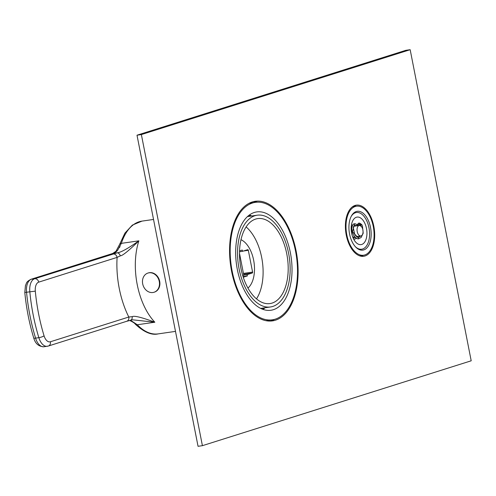 <?xml version="1.0" encoding="UTF-8"?>
<svg xmlns="http://www.w3.org/2000/svg" width="496" height="496" viewBox="0 0 496 496"><rect width="100%" height="100%" fill="white"/><g stroke="black" fill="none" stroke-linecap="round" stroke-linejoin="round"><path stroke-width="0.74" d="M243.251 277.239L247.343 275.95L243.034 276.57M240.975 239.704A25.829 14.334 -98.2 0 1 253.642 260.195A25.829 14.334 -98.2 0 1 247.95 288.058M247.343 275.95L247.089 274.654L252.321 272.998A0.794 0.44 81.8 0 0 252.594 272.087L248.322 250.313A0.794 0.44 81.8 0 0 247.783 249.655A0.794 0.44 81.8 0 0 247.746 249.668L242.507 251.317L242.253 250.021L239.543 250.877M246.109 226.932A42.923 23.814 -98.2 0 1 261.677 257.467A42.923 23.814 -98.2 0 1 256.488 298.865M286.762 253.853A42.923 23.814 81.8 0 0 257.715 218.606A42.923 23.814 81.8 0 0 240.926 268.324A42.923 23.814 81.8 0 0 269.973 303.571A42.923 23.814 81.8 0 0 286.762 253.853M254.944 215.717A46.364 25.724 -98.2 0 1 257.226 215.196A46.364 25.724 -98.2 0 1 288.982 255.335A46.364 25.724 -98.2 0 1 272.744 306.454A46.364 25.724 -98.2 0 1 270.463 306.974A46.364 25.724 -98.2 0 1 238.712 266.836A46.364 25.724 -98.2 0 1 254.944 215.717M263.016 309.392A49.674 27.565 81.8 0 0 264.988 307.768M251.745 215.989A49.674 27.565 81.8 0 0 249.401 214.985M248.806 215.431A49.017 27.193 -98.2 0 1 250.685 216.138M263.922 307.923A49.017 27.193 -98.2 0 1 262.322 309.132M273.383 309.696A49.674 27.565 81.8 0 0 290.774 254.925A49.674 27.565 81.8 0 0 256.754 211.916A49.674 27.565 81.8 0 0 254.305 212.48A49.674 27.565 81.8 0 0 236.914 267.251A49.674 27.565 81.8 0 0 270.94 310.254A49.674 27.565 81.8 0 0 273.383 309.696M275.237 319.157A59.346 32.928 81.8 0 0 296.019 253.723A59.346 32.928 81.8 0 0 255.372 202.349A59.346 32.928 81.8 0 0 252.452 203.013A59.346 32.928 81.8 0 0 231.669 268.448A59.346 32.928 81.8 0 0 272.316 319.827A59.346 32.928 81.8 0 0 275.237 319.157M242.767 275.714A18.544 1.401 -11.1 0 0 243.734 275.137A18.544 1.401 -11.1 0 0 243.753 275.038L239.494 253.307M239.518 251.751L242.507 251.317M243.734 275.137L247.089 274.654M153.537 219.449L141.98 221.117A56.966 31.608 81.8 0 0 139.178 221.755A56.966 31.608 81.8 0 0 121.346 243.356A3.974 2.201 -161.9 0 0 119.573 244.503L115.996 251.236L112.685 253.493A3.974 3.292 -107.5 0 1 113.119 253.394L31.409 279.198A13.249 7.353 81.8 0 0 26.536 292.057A132.475 73.501 81.8 0 0 35.582 338.142L38.849 337.671A132.475 73.501 -98.2 0 1 29.81 291.58A13.249 7.353 -98.2 0 1 34.683 278.727L117.149 252.817C120.714 252.551 127.949 248.552 138.868 240.833A56.966 31.608 81.8 0 0 154.839 322.226C141.757 317.347 134.218 315.493 132.221 316.665L128.799 317.018A70.209 38.955 -98.2 0 1 117.099 257.393L120.292 255.855C122.5 255.781 128.693 250.771 138.868 240.833L121.346 243.356L117.515 250.461A26.493 14.7 -98.2 0 1 113.119 253.394L117.149 252.817A3.974 2.517 75.3 0 1 120.292 255.855M130.374 320.218A3.974 2.517 -104.7 0 0 130.615 320.174A3.974 2.517 -104.7 0 0 132.221 316.665M129.574 320.453A26.493 14.7 -98.2 0 1 131.31 320.782L137.318 324.756L154.839 322.226L132.506 319.802L130.795 320.118M131.31 320.782L129.338 320.521M115.996 251.236L117.515 250.461M113.063 253.977A3.974 3.292 72.5 0 1 117.099 257.393L38.713 282.143A3.974 3.292 72.5 0 0 34.683 278.727L31.409 279.198A3.974 3.292 -107.5 0 0 30.975 279.298C25.643 282.088 26.803 283.129 25.445 285.516L24.806 292.46C26.294 308.084 29.27 323.249 33.728 337.95C35.321 343.678 38.738 346.611 43.983 346.754A13.249 7.353 81.8 0 1 35.582 338.142A3.974 0.88 163.1 0 1 33.728 337.95M132.506 319.802L126.722 321.284A3.974 3.292 -107.5 0 0 128.799 317.018L50.412 341.769A9.275 5.146 -98.2 0 1 44.076 335.848A128.501 71.294 -98.2 0 1 35.309 291.14A9.275 5.146 -98.2 0 1 38.713 282.143M120.044 246.165L119.567 247.516M148.155 272.992A10.069 8.339 72.5 0 1 148.366 272.924A10.069 8.339 72.5 0 1 149.463 272.676A10.069 8.339 -107.5 0 1 159.538 280.668A10.069 8.339 -107.5 0 1 154.43 292.125A10.069 8.339 -107.5 0 1 154.219 292.187M154.008 292.262A10.069 8.339 -107.5 0 1 152.911 292.51A10.069 8.339 72.5 0 1 142.836 284.518A10.069 8.339 72.5 0 1 147.944 273.06A10.069 8.339 72.5 0 1 149.042 272.806A10.069 8.339 -107.5 0 1 159.117 280.798A10.069 8.339 -107.5 0 1 154.008 292.262L154.43 292.125M364.802 254.95A24.775 13.745 81.8 0 0 373.476 227.639A24.775 13.745 81.8 0 0 356.506 206.193A24.775 13.745 81.8 0 0 355.291 206.472A24.775 13.745 81.8 0 0 346.617 233.783A24.775 13.745 81.8 0 0 363.58 255.229A24.775 13.745 81.8 0 0 364.802 254.95M363.81 249.897A19.604 10.881 81.8 0 0 370.673 228.278A19.604 10.881 81.8 0 0 357.244 211.302A19.604 10.881 81.8 0 0 356.283 211.525A19.604 10.881 81.8 0 0 349.413 233.145A19.604 10.881 81.8 0 0 362.843 250.114A19.604 10.881 81.8 0 0 363.81 249.897M359.203 249.569L361.708 249.209A18.544 10.292 -98.2 0 0 362.626 248.998A18.544 10.292 81.8 0 0 369.117 228.551A18.544 10.292 81.8 0 0 356.413 212.499A18.544 10.292 81.8 0 0 355.502 212.703A18.544 10.292 -98.2 0 0 351.149 216.485M361.708 249.209A18.544 10.292 -98.2 0 1 355.533 246.865M361.733 244.46A13.907 7.719 81.8 0 0 366.606 229.127A13.907 7.719 81.8 0 0 357.077 217.087A13.907 7.719 81.8 0 0 356.395 217.242A13.907 7.719 -98.2 0 0 351.521 232.574A13.907 7.719 -98.2 0 0 361.051 244.621A13.907 7.719 -98.2 0 0 361.733 244.46M361.063 235.898A5.301 2.939 81.8 0 0 362.917 230.051A5.301 2.939 81.8 0 0 359.29 225.463A5.301 2.939 81.8 0 0 359.03 225.525A5.301 2.939 81.8 0 0 357.17 231.365A5.301 2.939 81.8 0 0 360.803 235.953A5.301 2.939 81.8 0 0 361.063 235.898M358.825 224.49L356.661 225.296L358.571 223.194C363.066 225.017 363.153 225.451 358.825 224.49L361.683 226.864M202.405 445.675L141.372 134.571L137.008 135.203L405.802 50.325L410.167 49.699L471.2 360.797L202.405 445.675L198.047 446.301L137.008 135.203M141.372 134.571L410.167 49.699M275.441 320.193A60.407 33.517 81.8 0 0 296.596 253.592A60.407 33.517 81.8 0 0 255.217 201.295A60.407 33.517 81.8 0 0 252.247 201.977A60.407 33.517 81.8 0 0 231.099 268.578A60.407 33.517 81.8 0 0 272.471 320.875A60.407 33.517 81.8 0 0 275.441 320.193M365.006 255.986A25.829 14.334 81.8 0 0 374.046 227.509A25.829 14.334 81.8 0 0 356.357 205.146A25.829 14.334 81.8 0 0 355.086 205.431A25.829 14.334 81.8 0 0 346.041 233.914A25.829 14.334 81.8 0 0 363.735 256.277A25.829 14.334 81.8 0 0 365.006 255.986M270.27 321.061A60.407 33.517 81.8 0 0 271.076 320.825A60.407 33.517 81.8 0 0 274.505 319.374M257.591 202.163A60.407 33.517 81.8 0 0 253.059 201.742M361.51 256.289A25.829 14.334 81.8 0 0 363.239 255.279M356.165 206.243A25.829 14.334 81.8 0 0 354.218 205.759M240.994 239.636A26.629 14.775 -98.2 0 1 241.633 240.021M248.496 287.568A26.629 14.775 -98.2 0 1 247.988 288.12M252.321 272.998L243.604 274.257M243.437 273.408L252.594 272.087M248.322 250.313L243.505 251.007M135.334 324.204A3.974 2.61 136.3 0 0 137.318 324.756A56.966 31.608 81.8 0 0 158.249 333.876C151.695 335.463 144.057 332.239 135.334 324.204L135.334 324.204C134.769 323.262 133.046 322.09 130.157 320.701M44.076 335.848A3.974 0.88 -16.9 0 1 38.849 337.671A13.249 7.353 -98.2 0 0 47.25 346.282A13.249 7.353 -98.2 0 0 47.901 346.134A3.974 3.292 -107.5 0 0 48.335 346.034A3.974 3.292 -107.5 0 0 50.412 341.769M24.806 292.46L35.309 291.14M119.573 244.503L124.887 233.163L132.376 225.097L141.98 221.117M358.571 223.194L359.104 223.101M358.974 238.626L352.489 231.799L354.59 223.733M359.03 224.434L359.966 224.725L361.063 226.145M360.896 235.941L358.713 237.33L357.225 237.094L354.845 234.825L353.239 227.559L354.144 225.358L354.708 225.054L356.382 225.885M355.477 237.541L354.336 237.956L355.44 237.516M351.317 225.903L352.024 226.517M257.226 215.196L247.43 216.609M249.184 203.242L255.372 202.349M266.135 320.72L272.316 319.827M270.463 306.974L260.673 308.388M175.497 331.384L158.249 333.876M112.685 253.493L30.975 279.298M126.722 321.284L48.335 346.034L43.983 346.754M147.944 273.06L148.366 272.924M352.489 206.77L356.506 206.193M359.563 255.812L363.58 255.229M353.902 212.858L356.413 212.499M351.242 226.629L352.11 226.498M353.567 226.294L356.481 225.872M357.182 225.767L359.29 225.463M352.755 237.113L354.721 236.834M356.395 236.592L360.803 235.953M359.811 223.188L358.887 223.113L356.661 225.296M360.635 223.584L362.433 225.947L363.208 233.188L361.156 237.472L358.893 238.638C357.442 240.126 350.976 235.011 351.924 227.416C352.47 224.948 353.338 223.727 354.522 223.746L355.781 223.938L356.897 224.756M351.794 226.548L351.298 226.033M360.716 235.966L358.713 237.33M354.708 225.054L356.159 225.916M354.349 237.956L353.034 237.795M353.164 237.844L353.667 236.983M352.532 225.389L351.509 224.607M358.025 236.356L357.529 237.212M356.618 238.266L354.541 239.264"/></g></svg>
